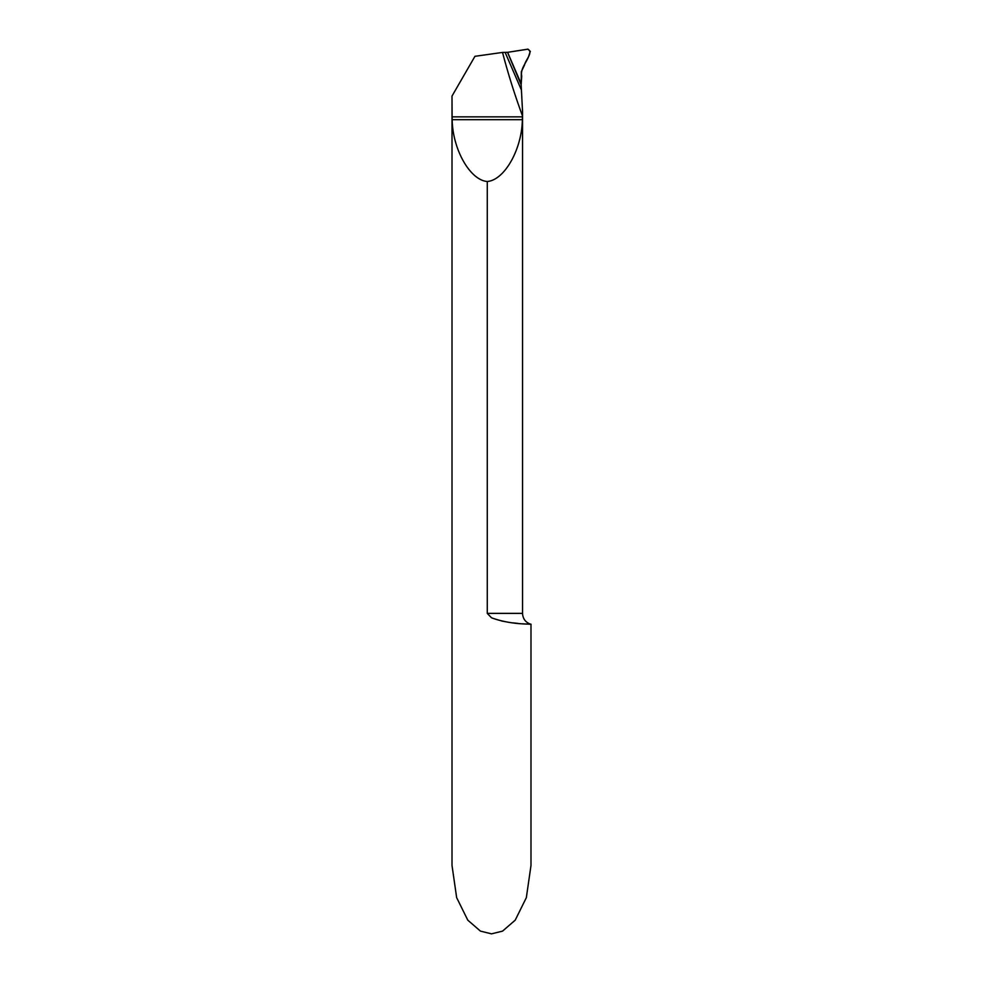 <?xml version="1.0" encoding="UTF-8"?>
<svg xmlns="http://www.w3.org/2000/svg" width="983" height="983" viewBox="0 0 983 983"><rect width="100%" height="100%" fill="white"/><g stroke="black" fill="none" stroke-linecap="round" stroke-linejoin="round"><path stroke-width="1.47" d="M452.106 116.854L452.008 96.064L474.949 56.314L502.522 52.431L507.547 52.332L521.15 84.796L522.538 111.312L522.428 116.854L452.106 116.854L452.168 119.68C452.647 149.465 470.083 180.172 487.273 181.499C504.451 180.172 521.887 149.465 522.366 119.68L522.428 116.854M491.5 617.791C512.315 625.397 532.823 623.726 530.955 624.303C530.685 623.701 511.025 625.065 491.5 617.791L487.273 613.38L487.273 181.499M521.211 89.527L505.188 52.529M501.613 620.998L507.842 622.153M513.2 622.89L518.016 623.406M522.489 623.8L526.016 624.033M528.768 624.193L530.427 624.279M522.538 112.529L522.538 613.38C522.87 618.946 525.696 622.583 530.992 624.303L530.992 865.445L526.347 897.639L515.203 920.174L502.559 931.11L491.5 933.85L480.441 931.11L467.797 920.174L456.653 897.639L452.008 865.445L452.008 96.064M502.522 52.431A678.7 678.7 0 0 0 522.428 115.748M527.883 49.15L530.329 51.411L529.235 54.446C527.49 61.806 520.068 68.171 521.715 76.084L521.15 84.796L507.547 52.332L527.883 49.15C533.597 52.32 525.34 60.221 524.48 65.099L521.334 71.685L521.15 84.796L507.547 52.332L527.883 49.199M522.538 613.38L487.273 613.38M522.366 119.68L452.168 119.68M507.609 52.32L521.211 83.887"/></g></svg>
